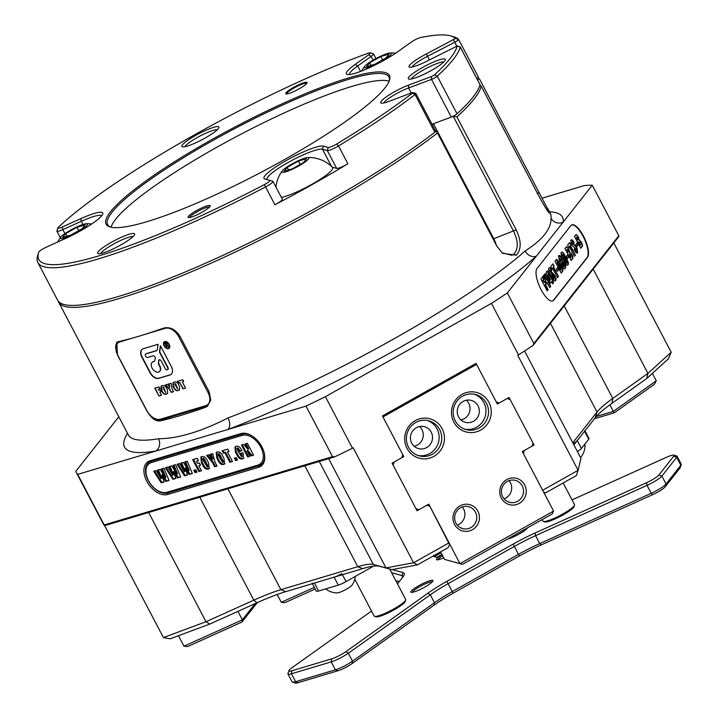 <?xml version="1.0" encoding="UTF-8"?>
<svg xmlns="http://www.w3.org/2000/svg" width="719" height="719" viewBox="0 0 719 719"><rect width="100%" height="100%" fill="white"/><g stroke="black" fill="none" stroke-linecap="round" stroke-linejoin="round"><path stroke-width="1.08" d="M583.433 236.066A18.155 6.156 65.7 0 0 571.74 224.876A18.155 6.156 65.7 0 0 570.877 225.568L537.039 268.493A18.155 6.156 65.7 0 0 540.427 288.319A18.155 6.156 65.7 0 0 552.83 300.901A18.155 6.156 65.7 0 0 553.693 300.209L587.531 257.285A18.155 6.156 65.7 0 0 583.433 236.066M501.925 252.818L511.892 255.272L513.878 254.122C518.462 248.846 518.372 241.233 513.636 231.275L453.267 116.307L456.889 116.864L516.206 229.846C521.446 240.883 521.482 249.331 516.341 255.209L502.482 253.313L496.766 245.979L437.449 132.997A238.277 38.916 152.3 0 1 418.835 146.802A238.277 38.916 152.3 0 1 196.691 269.526A238.277 38.916 152.3 0 1 58.661 302.178A238.277 38.916 152.3 0 1 58.23 301.135M435.561 130.984A236.003 38.547 -27.7 0 0 435.84 130.768L437.449 132.997M148.653 512.494L206.002 621.728L253.807 600.167A68.08 11.118 152.3 0 1 280.877 589.697L357.783 566.698A68.08 11.118 152.3 0 1 373.341 564.424L385.995 567.911L413.569 562.77L353.209 447.802L352.472 448.216L325.41 396.681A301.809 49.296 152.3 0 1 305.997 406.118L332.529 456.664L334.695 456.862L104.543 525.679L77.697 474.378L227.932 429.459A9.077 5.339 69.2 0 0 228.013 417.955A238.277 38.916 -27.7 0 0 488.561 279.61A238.277 38.916 -27.7 0 0 525.131 250.994C542.818 239.589 551.437 228.642 550.997 218.181A238.277 38.916 -27.7 0 0 550.323 213.462L550.799 214.082M209.139 391.819L210.775 400.177L207.225 406.379L205.275 407.394A238.277 38.916 152.3 0 1 159.807 420.983C155.196 421.235 150.801 417.748 146.622 410.513L117.476 355.015L116.811 342.298L118.177 341.696A238.277 38.916 -27.7 0 0 163.653 328.107C170.035 326.597 175.481 329.329 180.002 336.321L209.139 391.819M58.661 302.178L128.386 434.986A238.277 38.916 -27.7 0 0 158.486 438.743C177.764 438.662 200.943 431.733 228.013 417.955M543.69 492.245L545.64 492.83L576.341 475.574L578.121 470.307L542.638 490.25L523.387 453.572L524.295 450.498L534.046 445.016L509.061 397.445L499.319 402.928L496.326 402.038L476.032 363.383L382.454 415.968L402.748 454.624L401.831 457.706L392.089 463.18L417.065 510.751L426.807 505.277L429.8 506.158L449.582 544.669L448.153 547.608L417.451 564.864L391.819 569.637L379.326 566.204A72.619 11.864 -27.7 0 0 362.727 568.63L285.82 591.62A72.619 11.864 -27.7 0 0 256.944 602.792L209.759 624.074L170.169 638.805L163.429 637.573L206.002 621.728L209.759 624.074M453.617 115.993A236.003 38.547 -27.7 0 1 453.267 116.307L433.422 123.74L432.263 124.702M477.829 77.823A238.277 38.916 152.3 0 1 479.708 79.378L549.72 212.86C549.37 213.992 546.287 209.4 540.472 199.064L481.155 86.082A238.277 38.916 152.3 0 1 456.889 116.864M481.155 86.082L479.78 85.453M613.819 242.959L671.195 352.238L668.346 358.862L646.723 378.536L612.022 403.269A72.619 11.864 -27.7 0 0 595.224 417.757L573.87 444.845M545.64 492.83L543.717 492.299M549.001 212.671L549.613 213.184M104.543 525.679A301.809 49.296 152.3 0 1 103.356 523.989L76.295 472.446A301.809 49.296 152.3 0 1 75.81 471.313L118.824 416.75M77.697 474.378A301.809 49.296 152.3 0 1 76.295 472.446M533.067 345.399A301.809 49.296 152.3 0 1 518.498 354.925L491.445 303.382A301.809 49.296 152.3 0 0 507.326 292.984L592.267 185.232L618.807 235.778L618.7 236.767L533.067 345.399L533.866 343.529L507.326 292.984M104.659 525.643L163.429 637.573M352.472 448.216A301.809 49.296 152.3 0 1 334.695 456.862M328.646 458.677L385.995 567.911L391.819 569.637M518.498 354.925L517.761 355.339L578.121 470.307L580.961 458.354L524.591 350.98M325.41 396.681L491.445 303.382M417.451 564.864L413.569 562.77L449.051 542.836M542.135 198.183L584.313 185.574A301.809 49.296 152.3 0 1 592.267 185.232M572.791 442.787L597.031 412.041A68.08 11.118 152.3 0 1 612.786 398.452L647.936 373.404L671.195 352.238M593.184 269.131L647.936 373.404L646.723 378.536M240.964 433.584A19.287 12.205 54.5 0 1 251.479 435.597A19.287 12.205 54.5 0 1 264.376 453.698A19.287 12.205 54.5 0 1 258.651 467.287L167.707 494.474A19.287 12.205 54.5 0 1 146.784 481.245A19.287 12.205 54.5 0 1 150.019 460.78L240.964 433.584L242.195 434.069L151.251 461.265A18.155 11.486 -125.5 0 0 149.04 462.335A18.155 11.486 -125.5 0 0 149.157 482.179A18.155 11.486 -125.5 0 0 167.904 492.973L258.849 465.786A18.155 11.486 -125.5 0 0 261.06 464.708A18.155 11.486 -125.5 0 0 264.304 453.338M104.237 524.924L332.529 456.664M525.131 250.994A9.077 7.46 48.5 0 0 536.374 256.135A247.354 40.399 152.3 0 1 498.402 285.838A247.354 40.399 152.3 0 1 227.932 429.459L305.997 406.118M533.866 343.529L618.807 235.778M549.442 211.79A247.354 40.399 152.3 0 1 563.22 222.072A9.077 8.898 7.7 0 1 550.997 218.181M158.486 438.743A9.077 8.017 -99.5 0 1 155.762 451.038A247.354 40.399 152.3 0 1 127.515 433.314M476.886 78.713L479.708 79.378M251.794 435.786A18.155 11.486 -125.5 0 0 242.195 434.069M499.319 402.928L496.362 402.11M532.536 444.603L534.046 445.016M496.2 244.909A18.155 10.929 69.5 0 0 493.782 238.708L433.422 123.74M480.625 85.84L479.986 84.626M584.951 430.789L588.996 438.482A9.077 1.483 152.3 0 1 588.744 439.192L581.419 448.485A9.077 1.483 152.3 0 1 577.393 451.559M373.592 566.132L346.064 581.599A9.077 1.483 152.3 0 1 338.281 585.113L318.589 591A9.077 1.483 152.3 0 1 316.279 591.135L312.361 583.684M573.232 443.632A9.077 1.483 -27.7 0 0 577.249 440.558L581.419 448.485M588.744 439.192L584.574 431.265L577.249 440.558M584.574 431.265A9.077 1.483 -27.7 0 0 584.835 430.555M312.109 583.208A9.077 1.483 -27.7 0 0 314.428 583.064L318.589 591M338.281 585.113L334.119 577.177L314.428 583.064M334.119 577.177A9.077 1.483 -27.7 0 0 341.902 573.672M209.858 205.463A12.484 2.04 152.3 0 1 210.191 206.065A12.484 2.04 152.3 0 1 200.116 213.282A12.484 2.04 152.3 0 1 188.414 217.515A12.484 2.04 152.3 0 1 188.396 217.515A12.484 2.04 152.3 0 1 196.341 210.694A12.484 2.04 152.3 0 1 209.858 205.463M209.508 207.045A11.342 1.851 -27.7 0 0 209.409 207.009A11.342 1.851 -27.7 0 0 198.57 210.964A11.342 1.851 -27.7 0 0 189.582 217.506M58.041 228.247A6.804 1.114 -27.7 0 0 62.301 226.97L80.564 218.738A34.036 5.563 152.3 0 1 101.882 212.366A34.036 5.563 152.3 0 1 102.781 214.001A34.036 5.563 152.3 0 1 64.701 238.852L46.447 247.093A6.804 1.114 -27.7 0 0 38.826 252.054A236.003 38.547 -27.7 0 0 38.736 252.333A236.003 38.547 -27.7 0 0 45.009 263.729A236.003 38.547 -27.7 0 0 264.358 184.621A6.804 1.114 -27.7 0 0 269.742 180.334A6.804 1.114 -27.7 0 0 269.733 180.325L264.898 178.995A34.036 5.563 152.3 0 1 264.844 178.977A34.036 5.563 152.3 0 1 286.504 160.382A34.036 5.563 152.3 0 1 323.388 146.128L328.215 147.458A6.804 1.114 -27.7 0 0 336.627 144.007A236.003 38.547 -27.7 0 0 412.427 93.128L412.796 92.58L411.933 92.769L389.006 101.361A20.42 3.334 152.3 0 1 381.232 103.078A20.42 3.334 152.3 0 1 388.17 95.582A20.42 3.334 152.3 0 1 408.608 85.094L431.544 76.511L434.429 74.884A236.003 38.547 -27.7 0 0 457.158 46.052L427.832 60.711A20.42 3.334 152.3 0 1 409.524 67.182A20.42 3.334 152.3 0 1 426.376 53.952L455.522 38.466A236.003 38.547 -27.7 0 0 450.885 35.95A236.003 38.547 -27.7 0 0 420.543 37.559A6.804 1.114 -27.7 0 0 411.295 42.07L397.868 51.642A34.036 5.563 152.3 0 1 368.532 68.116A34.036 5.563 152.3 0 1 347.259 74.434A34.036 5.563 152.3 0 1 355.24 64.386L368.667 54.815A6.804 1.114 -27.7 0 0 370.258 52.811A6.804 1.114 -27.7 0 0 367.867 53.314A236.003 38.547 -27.7 0 0 58.428 227.195A6.804 1.114 -27.7 0 0 57.862 227.914A6.804 1.114 -27.7 0 0 58.041 228.247M101.667 215.817A31.771 5.186 -27.7 0 0 100.966 215.439A31.771 5.186 -27.7 0 0 81.076 221.389L62.814 229.622A9.077 1.483 152.3 0 1 57.134 231.32A9.077 1.483 152.3 0 1 56.891 231.159A9.077 1.483 152.3 0 1 56.891 230.889L57.862 227.914M272.717 181.215L269.751 180.334L272.735 181.215A9.077 1.483 152.3 0 1 272.735 181.215A9.077 1.483 152.3 0 1 272.959 181.377A9.077 1.483 152.3 0 1 265.554 186.931A238.277 38.916 152.3 0 1 44.102 266.803A238.277 38.916 152.3 0 1 37.855 262.534A238.277 38.916 152.3 0 1 37.765 255.299L38.736 252.333M385.222 72.556A159.986 26.127 152.3 0 1 389.482 80.276A159.986 26.127 152.3 0 1 260.377 172.686A159.986 26.127 152.3 0 1 110.322 227.024A159.986 26.127 152.3 0 1 110.097 226.961A159.986 26.127 152.3 0 1 211.898 139.54A159.986 26.127 152.3 0 1 385.222 72.556M389.204 81.04A158.845 25.947 -27.7 0 0 388.943 76.942A158.845 25.947 -27.7 0 0 384.773 74.093A158.845 25.947 -27.7 0 0 224.148 134.264A158.845 25.947 -27.7 0 0 107.652 224.625A158.845 25.947 -27.7 0 0 110.87 227.168M134.076 233.531A20.878 3.406 152.3 0 1 134.624 234.538A20.878 3.406 152.3 0 1 117.781 246.59A20.878 3.406 152.3 0 1 98.197 253.681A20.878 3.406 152.3 0 1 98.17 253.672A20.878 3.406 152.3 0 1 111.454 242.267A20.878 3.406 152.3 0 1 134.076 233.531M444.746 58.949A20.878 3.406 152.3 0 1 445.304 59.956A20.878 3.406 152.3 0 1 428.452 72.017A20.878 3.406 152.3 0 1 408.877 79.108A20.878 3.406 152.3 0 1 408.841 79.099A20.878 3.406 152.3 0 1 422.125 67.694A20.878 3.406 152.3 0 1 444.746 58.949M306.743 82.281A12.025 1.968 152.3 0 1 307.067 82.865A12.025 1.968 152.3 0 1 297.36 89.812A12.025 1.968 152.3 0 1 286.081 93.892A12.025 1.968 152.3 0 1 286.063 93.892A12.025 1.968 152.3 0 1 293.72 87.314A12.025 1.968 152.3 0 1 306.743 82.281M306.761 83.395A11.342 1.851 -27.7 0 0 306.474 83.206A11.342 1.851 -27.7 0 0 295.051 87.475A11.342 1.851 -27.7 0 0 286.674 93.937M218.315 126.652A20.878 3.406 152.3 0 1 218.873 127.667A20.878 3.406 152.3 0 1 202.03 139.72A20.878 3.406 152.3 0 1 182.446 146.811A20.878 3.406 152.3 0 1 182.41 146.802A20.878 3.406 152.3 0 1 195.703 135.397A20.878 3.406 152.3 0 1 218.315 126.652M389.123 81.247A158.845 25.947 -27.7 0 0 388.413 81.031A158.845 25.947 -27.7 0 0 238.447 135.505A158.845 25.947 -27.7 0 0 111.094 227.213M37.855 262.534L57.628 300.191A238.277 38.916 -27.7 0 0 63.874 304.47A238.277 38.916 -27.7 0 0 225.523 254.158A238.277 38.916 -27.7 0 0 434.824 132.233L415.052 94.566A238.277 38.916 152.3 0 1 338.523 145.93A9.077 1.483 152.3 0 1 327.307 150.541L322.472 149.21A31.771 5.186 -27.7 0 0 290.35 161.245A31.771 5.186 -27.7 0 0 267.055 179.31A31.771 5.186 -27.7 0 0 267.423 179.696M272.959 181.377L282.324 199.217A9.077 1.483 152.3 0 1 274.928 204.771A238.277 38.916 -27.7 0 0 347.888 163.77A9.077 1.483 152.3 0 1 336.672 168.381L327.307 150.541L328.215 147.458M457.095 45.953L460.088 46.843A4.539 0.737 152.3 0 1 460.205 46.924A4.539 0.737 152.3 0 1 460.214 47.032A238.277 38.916 152.3 0 1 437.26 76.142A4.539 0.737 152.3 0 1 431.499 79.396L408.563 87.979A18.155 2.966 -27.7 0 0 383.829 102.943M434.429 74.884L437.26 76.142L457.032 113.809A238.277 38.916 -27.7 0 0 479.986 84.698L460.214 47.032L457.158 46.052M450.885 35.95L453.878 36.84A238.277 38.916 152.3 0 1 458.56 39.374A4.539 0.737 152.3 0 1 458.587 39.41A4.539 0.737 152.3 0 1 454.723 42.268L427.499 56.307A18.155 2.966 -27.7 0 0 412.122 67.047M457.032 113.809A4.539 0.737 152.3 0 1 451.271 117.053L432.029 124.261M412.796 92.58L415.789 93.47A4.539 0.737 152.3 0 1 415.906 93.551L435.678 131.209A4.539 0.737 152.3 0 1 434.824 132.233M458.596 39.446L478.333 77.041A4.539 0.737 152.3 0 1 478.36 77.068A4.539 0.737 152.3 0 1 476.823 78.578M332.286 167.168L336.672 168.381M370.258 52.811L373.251 53.7A9.077 1.483 152.3 0 1 373.476 53.853A9.077 1.483 152.3 0 1 371.13 56.379L357.703 65.941A31.771 5.186 -27.7 0 0 349.389 74.542M217.318 129.708A18.604 3.038 -27.7 0 0 200.008 136.026A18.604 3.038 -27.7 0 0 184.981 146.685M443.749 62.005A18.604 3.038 -27.7 0 0 426.439 68.323A18.604 3.038 -27.7 0 0 411.412 78.982M133.069 236.578A18.604 3.038 -27.7 0 0 115.759 242.896A18.604 3.038 -27.7 0 0 100.741 253.555M415.906 93.551A4.539 0.737 152.3 0 1 415.052 94.566L412.427 93.128M257.249 602.657L241.979 622.034L187.488 646.606L183.974 646.174L178.483 635.713M315.165 589.014L284.796 602.72L281.273 602.288L314.302 587.387M183.974 646.174L242.357 619.841L255.155 603.601M237.917 611.375L242.357 619.841L241.979 622.034M277.183 594.496L281.273 602.288M371.516 611.06L291.878 667.807A11.342 1.851 -27.7 0 0 288.939 670.611A11.342 1.851 -27.7 0 0 291.833 670.782L331.621 658.883A11.342 1.851 -27.7 0 0 345.875 651.666L427.841 593.247A47.652 7.783 152.3 0 1 446.858 581.347L513.132 544.112A47.652 7.783 152.3 0 1 535.053 533.004L646.525 482.719A11.342 1.851 -27.7 0 0 656.267 477.245A11.342 1.851 -27.7 0 0 658.901 474.98L673.703 456.197A11.342 1.851 -27.7 0 0 673.73 455.118A11.342 1.851 -27.7 0 0 666.612 457.239L572.045 499.894M673.73 455.118L676.732 456.008A13.616 2.22 152.3 0 1 677.064 456.241A13.616 2.22 152.3 0 1 676.687 457.302L661.884 476.086A13.616 2.22 152.3 0 1 658.73 478.8A13.616 2.22 152.3 0 1 647.037 485.37L535.565 535.655A45.387 7.415 -27.7 0 0 514.687 546.233L448.413 583.469A45.387 7.415 -27.7 0 0 430.304 594.811L348.338 653.22A13.616 2.22 152.3 0 1 331.225 661.884L291.438 673.784A13.616 2.22 152.3 0 1 287.968 673.991A13.616 2.22 152.3 0 1 287.968 673.577L288.939 670.611M443.731 557.872A12.484 2.04 152.3 0 1 436.801 559.804A12.484 2.04 152.3 0 1 439.722 556.129A12.484 2.04 152.3 0 1 442.014 554.601M442.634 555.778A11.342 1.851 -27.7 0 0 440.954 556.901A11.342 1.851 -27.7 0 0 437.988 559.795M527.467 527.854A12.484 2.04 152.3 0 1 524.268 530.847A12.484 2.04 152.3 0 1 507.506 539.079M526.829 528.735A11.342 1.851 -27.7 0 0 526.038 528.663M414.081 588.654A12.484 2.04 152.3 0 1 426.574 581.86A12.484 2.04 152.3 0 1 432.955 580.889A12.484 2.04 152.3 0 1 429.719 583.981A12.484 2.04 152.3 0 1 418.961 590.02A12.484 2.04 152.3 0 1 411.16 592.33A12.484 2.04 152.3 0 1 414.081 588.654M432.272 581.869A11.342 1.851 -27.7 0 0 425.28 583.855A11.342 1.851 -27.7 0 0 415.312 589.427A11.342 1.851 -27.7 0 0 412.347 592.33M681.235 464.582L680.264 467.557A11.342 1.851 152.3 0 1 679.94 468.096L665.138 486.871A11.342 1.851 152.3 0 1 652.771 494.618L541.29 544.894A47.652 7.783 -27.7 0 0 519.37 556.003L453.105 593.238A47.652 7.783 -27.7 0 0 434.087 605.146L352.121 663.556A11.342 1.851 152.3 0 1 337.858 670.782L298.07 682.673A11.342 1.851 152.3 0 1 295.464 683.05L292.471 682.16A13.616 2.22 -27.7 0 0 295.599 681.711L335.387 669.82A13.616 2.22 -27.7 0 0 352.499 661.147L434.465 602.738A45.387 7.415 152.3 0 1 452.584 591.404L518.848 554.16A45.387 7.415 152.3 0 1 539.726 543.591L651.198 493.306A13.616 2.22 -27.7 0 0 666.046 484.013L680.848 465.229A13.616 2.22 -27.7 0 0 681.235 464.582A13.616 2.22 -27.7 0 0 681.226 464.168L677.064 456.241M399.225 581.671L395.836 580.736M287.968 673.991L292.13 681.927A13.616 2.22 -27.7 0 0 292.471 682.16M395.801 580.664L399.27 581.617M403.251 576.53A45.387 7.415 -27.7 0 0 403.197 576.404A45.387 7.415 -27.7 0 0 402.002 575.595L391.63 572.737M392.214 569.565L402.919 572.513A47.652 7.783 152.3 0 1 404.186 574.814A47.652 7.783 152.3 0 1 402.838 577.087L397.481 583.882M405.678 600.014L405.192 601.497A16.681 2.723 152.3 0 1 391.684 611.159A16.681 2.723 152.3 0 1 376.064 616.794L374.572 616.354A17.813 2.912 -27.7 0 0 391.253 610.332A17.813 2.912 -27.7 0 0 405.678 600.014A17.813 2.912 -27.7 0 0 405.732 599.709A17.813 2.912 -27.7 0 0 405.678 599.475L389.707 569.062M354.8 579.217L374.132 616.039A17.813 2.912 -27.7 0 0 374.572 616.354M574.526 505.142L574.041 506.625A16.681 2.723 152.3 0 1 566.743 512.719A16.681 2.723 152.3 0 1 544.912 521.913L543.411 521.473A17.813 2.912 -27.7 0 0 566.734 511.649A17.813 2.912 -27.7 0 0 574.526 505.142A17.813 2.912 -27.7 0 0 574.517 504.594L563.166 482.979M542.162 519.603L542.971 521.158A17.813 2.912 -27.7 0 0 543.411 521.473M609.883 404.815L613.334 411.385L656.258 380.791L654.443 384.216L614.377 412.769L594.46 418.728M652.376 373.395L656.258 380.791M596.303 416.472L613.334 411.385L614.377 412.769M501.296 498.069A13.616 13.23 -74.6 0 1 506.751 479.609A13.616 13.23 -74.6 0 1 524.699 484.93A13.616 13.23 -74.6 0 1 519.244 503.39A13.616 13.23 -74.6 0 1 501.296 498.069M522.228 485.882A11.342 11.028 105.4 0 0 503.875 484.381A11.342 11.028 105.4 0 0 509.465 502.293A11.342 11.028 105.4 0 0 522.228 485.882M454.507 524.367A13.616 13.23 -74.6 0 1 459.962 505.897A13.616 13.23 -74.6 0 1 477.901 511.218A13.616 13.23 -74.6 0 1 472.446 529.687A13.616 13.23 -74.6 0 1 454.507 524.367M475.439 512.171A11.342 11.028 105.4 0 0 457.086 510.679A11.342 11.028 105.4 0 0 462.676 528.591A11.342 11.028 105.4 0 0 475.439 512.171M453.824 422.071A20.42 19.853 -74.6 0 1 462.002 394.372A20.42 19.853 -74.6 0 1 488.92 402.352A20.42 19.853 -74.6 0 1 480.732 430.052A20.42 19.853 -74.6 0 1 453.824 422.071M486.448 403.305A18.155 17.642 105.4 0 0 475.672 394.569A18.155 17.642 105.4 0 0 457.086 400.905A18.155 17.642 105.4 0 0 455.262 420.831A18.155 17.642 105.4 0 0 466.038 429.576A18.155 17.642 105.4 0 0 484.624 423.23A18.155 17.642 105.4 0 0 486.448 403.305M407.035 448.368A20.42 19.853 -74.6 0 1 415.214 420.669A20.42 19.853 -74.6 0 1 442.122 428.641A20.42 19.853 -74.6 0 1 433.943 456.34A20.42 19.853 -74.6 0 1 407.035 448.368M439.66 429.603A18.155 17.642 105.4 0 0 428.884 420.858A18.155 17.642 105.4 0 0 410.297 427.203A18.155 17.642 105.4 0 0 408.464 447.128A18.155 17.642 105.4 0 0 419.24 455.864A18.155 17.642 105.4 0 0 437.826 449.528A18.155 17.642 105.4 0 0 439.66 429.603M411.735 443.129A11.342 11.028 -74.6 0 1 424.498 426.718A11.342 11.028 -74.6 0 1 430.088 444.63A11.342 11.028 -74.6 0 1 411.735 443.129M414.135 446.22A11.342 11.028 105.4 0 0 419.563 426.529M417.964 455.46A18.155 17.642 105.4 0 0 435.66 448.27A18.155 17.642 105.4 0 0 437.08 428.892A18.155 17.642 105.4 0 0 427.58 420.552M458.533 416.84A11.342 11.028 -74.6 0 1 471.296 400.42A11.342 11.028 -74.6 0 1 476.886 418.332A11.342 11.028 -74.6 0 1 458.533 416.84M460.933 419.923A11.342 11.028 105.4 0 0 466.352 400.24M464.762 429.171A18.155 17.642 105.4 0 0 482.458 421.972A18.155 17.642 105.4 0 0 483.878 402.595A18.155 17.642 105.4 0 0 474.378 394.264M504.055 498.806A11.342 11.028 105.4 0 0 509.061 480.643M457.266 525.104A11.342 11.028 105.4 0 0 462.272 506.94M553.567 511.056L552.138 513.995L462.461 564.388L444.531 559.391L459.98 563.642L553.567 511.056L522.345 451.595L532.096 446.113L533.004 443.039L510.104 399.431L507.12 398.542L497.368 404.024L476.553 364.38L475.025 363.958M476.553 364.38L382.966 416.966L403.781 456.61L402.281 456.197M440.576 551.868L444.531 559.391M403.781 456.61L394.039 462.083L393.131 465.166L416.022 508.773L419.015 509.654L428.758 504.181L459.98 563.642L462.461 564.388M432.892 556.182L434.222 556.551L441.026 552.731M433.773 555.688L434.222 556.551L436.703 557.297L432.82 556.227M441.897 554.376L436.703 557.297M419.015 509.654L416.058 508.845M168.767 344.446A3.406 2.157 -125.5 0 0 164.66 342.316A3.406 2.157 -125.5 0 0 164.507 345.722A3.406 2.157 -125.5 0 0 168.614 347.861A3.406 2.157 -125.5 0 0 168.767 344.455A3.406 2.157 -125.5 0 0 164.66 342.316A3.406 2.157 -125.5 0 0 164.507 345.722A3.406 2.157 -125.5 0 0 168.614 347.861A3.406 2.157 -125.5 0 0 168.767 344.446M164.265 341.759A4.08 2.588 -125.5 0 0 164.076 345.848A4.08 2.588 -125.5 0 0 169.001 348.418A4.08 2.588 -125.5 0 0 169.19 344.32A4.08 2.588 -125.5 0 0 164.265 341.759A4.08 2.588 -125.5 0 0 164.076 345.857A4.08 2.588 -125.5 0 0 169.01 348.409M155.016 357.019A1.726 1.087 -125.5 0 0 153.147 355.833L147.755 357.451A2.031 1.285 54.5 0 1 145.651 356.238A2.031 1.285 54.5 0 1 145.642 354.018A2.031 1.285 54.5 0 1 145.885 353.901L156.526 350.719A2.265 1.438 -125.5 0 0 156.805 350.584A2.265 1.438 -125.5 0 0 157.227 349.829L158.108 344.284L143.18 348.742A7.945 5.024 -125.5 0 0 142.209 349.209A7.945 5.024 -125.5 0 0 141.85 357.172L150.109 372.9A7.945 5.024 -125.5 0 0 158.728 378.356L170.008 374.985A7.945 5.024 -125.5 0 0 170.969 374.509A7.945 5.024 -125.5 0 0 171.338 366.555L160.409 345.731L159.528 351.285A2.265 1.438 -125.5 0 0 159.843 352.813L167.644 367.661A2.04 1.294 54.5 0 1 167.545 369.71A2.04 1.294 54.5 0 1 165.082 368.425L161.137 360.911A1.726 1.087 -125.5 0 0 159.061 359.833A1.726 1.087 -125.5 0 0 158.737 360.399L158.423 362.421A3.541 2.238 -125.5 0 0 158.917 364.803L159.483 365.872A5.896 3.73 54.5 0 1 159.214 371.777A5.896 3.73 54.5 0 1 152.743 369.144A5.896 3.73 54.5 0 1 152.365 362.169A5.896 3.73 54.5 0 1 153.084 361.819L153.848 361.594A3.541 2.238 -125.5 0 0 154.279 361.378A3.541 2.238 -125.5 0 0 154.936 360.219L155.259 358.179A1.726 1.087 -125.5 0 0 155.016 357.019M167.159 345.084L168.731 346.684L166.404 345.39L166.916 347.223L164.84 343.26L165.667 343.008L167.159 343.88L167.159 345.084M134.094 337.624L119.812 341.902A12.484 7.9 -125.5 0 0 116.101 350.692A12.484 7.9 -125.5 0 0 117.718 355.141L146.856 410.639A12.484 7.9 -125.5 0 0 153.587 417.91A12.484 7.9 -125.5 0 0 160.391 419.204L205.868 405.615A12.484 7.9 -125.5 0 0 207.953 392.376L178.815 336.869A12.484 7.9 -125.5 0 0 165.28 328.304L144.402 334.551M178.707 384.791L179.408 386.13L179.507 389.941L178.393 390.462C176.595 391.181 175.059 390.3 173.791 387.802L173.09 386.471L172.964 382.661L174.043 382.157C175.858 381.421 177.422 382.301 178.707 384.791M166.745 388.368L167.446 389.707L167.545 393.518L166.431 394.039C164.633 394.758 163.096 393.877 161.829 391.379L161.128 390.049L161.002 386.238L162.081 385.735C163.896 384.998 165.46 385.878 166.745 388.368M158.935 396.061L154.774 388.134L158.935 386.894L159.861 388.646L158.27 389.114L158.944 390.408L160.337 389.995L161.209 391.648L159.816 392.071L161.514 395.297L158.935 396.061L155.115 388.035M168.749 383.955L171.095 383.254L172.021 388.799L173.54 391.693L171.167 392.412L169.657 389.536L165.352 384.971L167.626 384.297L169.837 387.262L168.749 383.955M177.44 381.358L182.797 379.758L183.713 381.51L182.329 381.924L185.574 388.098L182.994 388.871L179.75 382.697L178.366 383.11L177.44 381.358M208.025 405.732A13.616 8.619 54.5 0 1 207.099 406.091L161.631 419.689A13.616 8.619 54.5 0 1 154.208 418.269L153.587 417.91M116.101 350.692L115.957 349.991A13.616 8.619 54.5 0 1 117.557 341.893M160.598 346.109L159.816 351.088A2.265 1.438 -125.5 0 0 160.13 352.607L167.931 367.454A2.04 1.294 54.5 0 1 167.833 369.503A2.04 1.294 54.5 0 1 167.68 369.593M142.362 349.119A7.945 5.024 -125.5 0 0 142.137 356.966L150.397 372.703A7.945 5.024 -125.5 0 0 159.016 378.149L170.295 374.779A7.945 5.024 -125.5 0 0 171.113 374.41M145.795 353.928A2.031 1.285 54.5 0 1 145.921 353.811A2.031 1.285 54.5 0 1 146.173 353.694L156.814 350.513A2.265 1.438 -125.5 0 0 156.94 350.468M152.509 362.07A5.896 3.73 54.5 0 1 152.644 361.963A5.896 3.73 54.5 0 1 153.363 361.612L154.136 361.387A3.541 2.238 -125.5 0 0 154.414 361.271M159.214 359.752A1.726 1.087 -125.5 0 0 159.025 360.201L158.71 362.214A3.541 2.238 -125.5 0 0 159.205 364.596L159.762 365.665A5.896 3.73 54.5 0 1 159.492 371.57A5.896 3.73 54.5 0 1 159.348 371.669M159.807 388.539L158.27 389.114M161.155 391.549L159.816 392.071M161.46 395.189L159.223 395.863M167.68 393.41L166.431 394.039M166.718 393.832C164.921 394.56 163.384 393.67 162.117 391.181L161.146 386.139M163.051 388.035L163.15 387.002L163.806 387.694L165.738 392.529L163.519 387.901L162.862 387.208L163.051 388.035L165.658 392.565M173.486 391.594L171.167 392.412M171.446 392.206L169.657 389.536M169.936 389.33L165.721 384.863M169.037 383.748L169.837 387.262M179.642 389.833L178.393 390.462M178.68 390.255C176.883 390.983 175.346 390.093 174.079 387.604L173.108 382.562M175.014 384.458L175.112 383.425L175.769 384.117L177.701 388.952L175.481 384.323L174.825 383.631L175.014 384.458L177.62 388.988M183.66 381.403L182.329 381.924M185.52 387.999L182.994 388.871M183.282 388.664L179.75 382.697M180.038 382.49L178.366 383.11M178.645 382.903L177.782 381.259M168.731 346.684L166.404 345.39L166.916 347.223M166.925 347.223L164.84 343.26M166.637 344.814L166.781 343.988L165.819 343.475L166.17 344.949L166.781 343.988L165.451 343.583L166.17 344.949M64.27 238.025A15.252 2.49 -27.7 0 0 81.49 229.631A15.252 2.49 -27.7 0 0 86.307 223.753A15.252 2.49 -27.7 0 0 83.494 224.319A15.252 2.49 -27.7 0 0 70.255 230.314A15.252 2.49 -27.7 0 0 60.72 237.189A15.252 2.49 -27.7 0 0 64.27 238.025M85.139 224.849L82.083 228.723L70.83 235.05L62.625 237.495L65.681 233.63L76.933 227.303L85.139 224.849M67.02 236.183L65.681 233.63M78.686 230.628L76.933 227.303M368.191 67.244A15.252 2.49 -27.7 0 0 385.411 58.85A15.252 2.49 -27.7 0 0 390.228 52.972A15.252 2.49 -27.7 0 0 387.415 53.539A15.252 2.49 -27.7 0 0 374.177 59.533A15.252 2.49 -27.7 0 0 364.641 66.409A15.252 2.49 -27.7 0 0 368.191 67.244M389.06 54.069L386.004 57.942L374.752 64.261L366.546 66.714L369.602 62.85L380.854 56.522L389.06 54.069M370.941 65.402L369.602 62.85M382.607 59.848L380.854 56.522M281.408 197.464A31.771 5.186 -27.7 0 0 284.517 196.664A31.771 5.186 -27.7 0 0 317.043 181.287A31.771 5.186 -27.7 0 0 332.52 167.41A33.146 33.146 0 0 0 307.813 157.515A15.252 2.49 -27.7 0 0 305 158.09A15.252 2.49 -27.7 0 0 291.761 164.085A15.252 2.49 -27.7 0 0 282.225 170.951A15.252 2.49 -27.7 0 0 285.776 171.796A15.252 2.49 -27.7 0 0 302.996 163.402A15.252 2.49 -27.7 0 0 307.813 157.515M306.645 158.611L303.589 162.485L292.336 168.812L284.131 171.266L287.187 167.392L298.439 161.065L306.645 158.611M288.526 169.954L287.187 167.392M300.191 164.399L298.439 161.065M552.632 300.982A18.155 6.156 65.7 0 0 553.306 300.389L587.135 257.465A18.155 6.156 65.7 0 0 583.891 237.926A18.155 6.156 65.7 0 0 571.551 224.975M576.962 246.545L575.865 244.451L577.096 242.887L578.193 244.99L576.962 246.545M571.039 240.308C571.659 239.229 572.63 239.912 573.942 242.348L573.304 243.966L572.099 242.222L572.387 243.417L575.488 245.601L577.006 247.947L577.672 252.648C576.98 253.654 575.937 252.854 574.544 250.248L574.13 249.448L575.02 248.307L576.611 250.724L576.314 249.466L571.749 245.035L571.039 240.308L571.479 239.939M571.83 242.348L572.387 243.417M572 243.588L575.101 245.772L576.62 248.118L577.276 252.971M574.733 248.675L576.153 250.958L576.611 250.724M568.864 247.498L567.615 245.116L569.745 242.42L570.994 244.793L570.401 245.556L575.389 255.065L574.427 256.297L569.43 246.788L568.864 247.498M572.306 258.984L571.174 260.422L564.927 248.531L566.581 246.68L568.882 249.071L569.457 251.758L571.965 254.706C573.142 257.15 573.259 258.57 572.306 258.984L571.075 260.233M558.699 255.964C559.256 254.957 560.182 255.578 561.467 257.842L562.276 260.629L564.424 263.361C565.772 265.958 566.042 267.639 565.242 268.412C564.568 269.445 563.543 268.645 562.15 266.003L560.892 262.399L559.301 260.467L558.699 255.964L559.157 255.578M558.304 256.144C558.87 255.128 559.795 255.757 561.081 258.013L561.89 260.808L564.038 263.531C565.377 266.129 565.655 267.819 564.855 268.582L564.792 268.789M557.414 271.342L556.317 269.248L557.549 267.684L558.645 269.787L557.414 271.342M552.012 268.879L550.763 266.497L552.893 263.801L554.142 266.183L553.54 266.938L558.537 276.456L557.567 277.687L552.569 268.169L552.012 268.879M549.055 268.205C549.649 267.198 550.61 267.845 551.922 270.155L550.997 271.333L549.99 270.047L551.572 273.624L551.617 271.944L554.547 275.134C556.03 277.858 556.389 279.682 555.625 280.617C554.682 281.668 553.369 280.401 551.689 276.806L550.817 275.152C548.858 271.854 548.264 269.544 549.055 268.205L549.496 267.836M549.729 270.164L551.572 273.624M551.221 272.124L554.151 275.314C555.643 278.028 556.003 279.853 555.23 280.787L555.167 281.003M546.521 279.907L544.265 274.739L545.155 273.615L550.691 286.405L549.792 287.546L542.872 276.5L543.762 275.377L546.521 279.907L543.375 275.557M548.148 289.631L547.177 290.862L540.931 278.972L542.611 276.842L543.861 279.215L543.151 280.113L544.328 282.36L544.957 281.551L546.134 283.789L545.505 284.598L548.148 289.631L547.078 290.674M549.424 281.021L546.17 272.33L547.393 270.766L553.639 282.666L552.704 283.843L551.608 281.749L550.52 283.124L549.424 281.021M562.411 271.53L561.197 273.085L554.951 261.186L556.659 259.298L559.391 262.543L561.575 266.704C563.004 269.283 563.283 270.892 562.411 271.53L561.09 272.887M561.458 252.468C562.24 251.515 563.363 252.477 564.828 255.344L566.923 259.343C568.378 262.022 568.756 263.855 568.064 264.835C567.363 265.904 566.284 265.068 564.819 262.318L562.626 258.13C561.108 255.353 560.721 253.465 561.458 252.468L561.8 252.18M561.063 252.648C561.845 251.695 562.968 252.648 564.433 255.515L566.536 259.514C567.992 262.201 568.37 264.026 567.668 265.014L567.597 265.23M567.399 258.687L566.293 256.584L567.525 255.029L568.63 257.123L567.399 258.687M581.869 246.851L580.745 248.28L574.499 236.389L576.153 234.538L578.453 236.928L579.02 239.625L581.536 242.564C582.714 245.008 582.821 246.437 581.869 246.851L580.637 248.091M542.324 277.201L543.861 279.215M543.474 279.394L543.151 280.113M542.764 280.293L544.328 282.36M544.669 281.92L546.134 283.789M545.748 283.969L545.505 284.598M545.11 284.769L547.761 289.811M544.849 274.002L548.426 282.1M548.04 282.279L550.691 286.405M550.296 286.584L549.693 287.357M547.105 271.135L551.437 278.469M551.401 278.487L552.803 280.23M552.147 280.743L553.639 282.666M553.253 282.837L552.605 283.654M550.421 282.927L551.608 281.749M547.833 274.568L549.693 280.356L550.502 279.646L547.833 274.568L550.08 280.185M548.66 268.376C549.262 267.369 550.215 268.025 551.536 270.326L551.922 270.155M551.536 270.326L550.889 271.144M551.922 274.352L553.369 277.965L554.52 278.9M552.219 275.763L554.232 279.026M554.628 278.846L552.983 275.116L552.201 274.227L552.605 275.593M552.596 264.17L554.142 266.183M553.747 266.354L553.54 266.938M553.154 267.108L558.537 276.456M558.151 276.626L557.468 277.489M551.913 268.69L552.569 268.169M557.261 268.052L558.645 269.787M558.259 269.958L557.315 271.153M556.461 259.424L561.188 266.884C562.618 269.463 562.896 271.072 562.024 271.71M556.865 261.95L560.748 270.065L560.505 267.756L558.034 263.037L556.946 261.914L561.135 269.895M561.934 262.812L563.094 265.76L564.19 266.623M562.276 264.206L563.912 266.758M559.346 257.914L560.173 260.071L561.135 260.745M559.679 259.146L560.82 260.889M561.206 260.709L560.065 258.966M564.298 266.578L562.995 263.603L562.231 262.678L562.662 264.026M562.15 254.391L565.718 261.986L566.932 263.136M562.042 254.436L566.662 263.262M567.057 263.082L563.354 255.497L562.096 254.391M567.237 255.389L568.63 257.123M568.235 257.303L567.291 258.498M566.383 246.797L568.882 249.071M568.495 249.241L569.457 251.758M569.062 251.938L571.38 253.591M570.985 253.762L571.578 254.877C572.755 257.321 572.863 258.75 571.911 259.164M569.268 253.744L570.724 257.411L570.841 255.64L569.277 253.735L571.111 257.231M566.896 249.268L567.929 252.09L568.423 251.776L567.857 249.969L566.923 249.259L568.325 251.92M569.457 242.779L570.994 244.793M570.607 244.972L570.401 245.556M570.005 245.727L575.389 255.065M575.002 255.245L574.319 256.108M568.765 247.3L569.43 246.788M570.652 240.479C571.272 239.409 572.234 240.092 573.555 242.528L574.193 242.833M573.807 243.004L573.205 243.777M576.809 243.256L578.193 244.99M577.806 245.161L576.863 246.356M575.955 234.664L578.453 236.928M578.058 237.108L579.02 239.625M578.633 239.795L580.943 241.449M580.557 241.629L581.141 242.743C582.318 245.188 582.435 246.608 581.482 247.021M578.453 241.773L580.296 245.269L579.793 242.339L578.453 241.773L580.682 245.098M576.467 237.135L577.501 239.948L577.986 239.643L577.429 237.827L576.494 237.117L577.887 239.778M148.491 480.616A17.022 10.767 -125.5 0 0 157.677 490.52A17.022 10.767 -125.5 0 0 166.952 492.29L257.896 465.103A17.022 10.767 -125.5 0 0 260.745 447.047A17.022 10.767 -125.5 0 0 242.285 435.363L151.341 462.56A17.022 10.767 -125.5 0 0 146.29 474.549A17.022 10.767 -125.5 0 0 148.491 480.616M261.195 464.609A18.155 11.486 54.5 0 1 259.137 465.579L168.192 492.776A18.155 11.486 54.5 0 1 158.288 490.879L157.677 490.52M212.15 459.387L210.361 454.345L212.743 453.635L214.828 461.796L217.084 466.101L214.675 466.82L212.42 462.515L206.623 455.469L209.013 454.75L212.15 459.387L212.869 458.875L211.08 453.842M201.742 456.601C204.142 456.098 206.056 457.527 207.485 460.906L208.564 462.955L209.202 468.626L208.285 469.058C205.886 469.561 203.98 468.132 202.542 464.753L201.473 462.703L200.799 457.05L201.742 456.601M165.226 477.776L161.469 468.968L163.977 468.222L169.037 480.463L165.882 481.406L161.712 475.286L164.318 481.874L161.182 482.817L153.749 471.278L156.257 470.532L161.065 478.692L157.551 470.136L160.13 469.372L165.226 477.776L165.936 477.263L162.188 468.455M176.874 474.288L173.126 465.481L175.634 464.735L180.694 476.976L177.539 477.919L173.369 471.799L175.975 478.396L172.839 479.33L165.406 467.79L167.913 467.044L172.722 475.205L169.208 466.658L171.787 465.885L176.874 474.288L177.593 473.776L173.845 464.977M188.531 470.801L184.783 462.002L187.291 461.247L192.35 473.497L189.196 474.441L185.026 468.321L187.632 474.908L184.486 475.843L177.054 464.303L179.561 463.557L184.379 471.727L180.864 463.171L183.444 462.398L188.531 470.801L189.25 470.298L185.493 461.49M195.056 472.689L193.806 470.307L195.712 469.741L196.961 472.113L195.056 472.689L195.775 472.176L194.66 470.055M201.5 470.756L198.884 471.538L192.647 459.648L197.159 458.3L198.408 460.672L196.503 461.247L197.68 463.485L199.379 462.973L200.556 465.211L198.848 465.723L201.5 470.756M217.129 451.999C219.529 451.496 221.443 452.925 222.872 456.304L223.951 458.354L224.589 464.025L223.672 464.456C221.272 464.959 219.367 463.53 217.929 460.151L216.859 458.102L216.185 452.449L217.129 451.999M223.366 453.213L222.117 450.831L227.833 449.123L229.082 451.505L227.474 451.981L232.471 461.499L229.864 462.281L224.867 452.763L223.366 453.213L224.076 452.7L222.962 450.579M235.598 460.564L234.349 458.183L236.254 457.617L237.504 459.989L235.598 460.564L236.317 460.052L235.203 457.931M241.818 450.471L240.056 451.002L237.818 447.784L237.099 448.297L237.351 449.932L241.566 456.835L240.371 453.473L242.977 452.691L243.229 453.168L243.534 458.354L242.618 458.785C240.452 459.477 238.609 458.3 237.117 455.235L235.284 451.739L235.068 446.805L236.012 446.355C238.097 445.654 239.885 446.742 241.368 449.627L241.952 450.732L239.346 451.514L236.937 448.368L237.549 447.973M247.956 449.303L245.143 443.947L247.354 443.29L253.591 455.181L251.291 455.873L247.048 450.885L249.879 456.295L247.678 456.951L241.431 445.061L243.642 444.396L247.956 449.303L248.675 448.8L245.997 443.695M146.29 474.549L146.146 473.848A18.155 11.486 54.5 0 1 149.184 462.236M168.929 480.202L165.882 481.406M166.601 480.903L162.431 474.774L161.712 475.286M164.211 481.613L161.182 482.817M161.892 482.305L154.621 471.017M158.27 469.633L161.784 478.18L161.065 478.692M180.586 476.715L177.539 477.919M178.258 477.416L174.088 471.296L173.369 471.799M175.867 478.126L172.839 479.33M173.549 478.818L166.278 467.53M169.927 466.146L173.432 474.702L172.722 475.205M192.243 473.228L189.196 474.441M189.906 473.929L185.736 467.808L185.026 468.321M187.524 474.639L184.486 475.843M185.205 475.34L177.935 464.043M181.583 462.659L185.089 471.215L184.379 471.727M196.826 471.862L195.775 472.176M201.365 470.505L198.884 471.538M199.603 471.026L193.492 459.396M198.273 460.421L196.503 461.247M200.421 464.959L198.848 465.723M209.535 468.339L208.285 469.058M208.995 468.545C206.605 469.058 204.69 467.62 203.261 464.24L202.183 462.191L201.212 456.808M203.405 458.093L204.582 459.252L208.07 466.541L207.252 467.098L203.863 459.756L202.686 458.605L203.342 458.165M207.962 466.586L207.414 466.982M203.504 458.048L202.785 458.56L203.064 459.998L207.252 467.098M216.949 465.84L214.675 466.82M215.394 466.307L213.13 462.002L212.42 462.515M213.13 462.002L207.539 455.19M224.921 463.737L223.672 464.456M224.382 463.944C221.991 464.456 220.077 463.018 218.648 459.639L217.569 457.59L216.599 452.206M218.792 453.491L219.969 454.651L223.456 461.94L222.638 462.497L219.25 455.154L218.073 454.004L218.729 453.563M223.348 461.984L222.8 462.38M218.891 453.446L218.172 453.959L218.45 455.397L222.638 462.497M228.948 451.244L227.474 451.981M232.336 461.239L229.864 462.281M230.574 461.769L225.586 452.251L224.867 452.763M225.586 452.251L224.076 452.7M237.369 459.738L236.317 460.052M240.056 451.002L239.346 451.514M242.276 456.331L241.225 453.213M243.849 458.084L242.618 458.785M243.337 458.282C241.162 458.974 239.328 457.787 237.836 454.723L236.003 451.226L235.455 446.571M253.456 454.929L251.291 455.873M252.001 455.361L247.758 450.373L247.048 450.885M249.745 456.035L247.678 456.951M248.388 456.439L242.285 444.8M355.294 576.413A18.272 18.272 0 0 1 352.076 585.104A8.781 1.438 152.3 0 1 346.621 589.077A8.781 1.438 152.3 0 1 338.919 592.564A8.781 1.438 152.3 0 1 337.247 592.887A18.272 18.272 0 0 1 325.68 588.879M584.942 444.009A18.272 18.272 0 0 1 581.698 456.071A8.781 1.438 152.3 0 1 580.422 457.32M319.29 461.472L373.341 564.424L379.326 566.204M564.199 305.908L612.786 398.452L612.022 403.269M595.224 417.757L597.031 412.041L550.457 323.334M227.905 488.794L280.877 589.697L285.82 591.62M362.727 568.63L357.783 566.698L304.811 465.804M256.944 602.792L253.807 600.167L199.756 497.215M160.391 419.204L161.631 419.689L159.807 420.983M205.868 405.615L207.099 406.091L205.275 407.394M257.896 465.103L259.137 465.579L258.651 467.287M166.952 492.29L168.192 492.776L167.707 494.474M151.251 461.265L150.019 460.78M493.782 238.708L516.206 229.846M516.341 255.209L513.878 254.122M539.025 192.359L537.237 193.672M342.433 574.688L346.064 581.599M64.917 233.621L62.814 229.622L62.301 226.97M82.739 224.562L80.564 218.738M274.928 204.771L264.358 184.621M336.627 144.007L338.523 145.93L347.888 163.77M331.513 166.431L322.472 149.21L323.388 146.128M373.107 60.144L371.13 56.379L368.667 54.815M360.579 71.433L357.703 65.941L355.24 64.386M429.387 59.911L426.376 53.952M456.682 45.998L453.608 39.913M411.214 93.039L408.563 87.979L408.608 85.094M451.271 117.053L431.499 79.396L431.544 76.511M455.522 38.466L458.56 39.374M658.901 474.98L661.884 476.086L666.046 484.013L665.138 486.871M298.07 682.673L295.599 681.711L291.438 673.784L291.833 670.782M402.811 577.123L402.002 575.595L402.919 572.513M679.94 468.096L680.848 465.229L676.687 457.302L673.703 456.197M652.771 494.618L651.198 493.306L647.037 485.37L646.525 482.719M535.053 533.004L535.565 535.655L539.726 543.591L541.29 544.894M446.858 581.347L453.105 593.238M519.37 556.003L513.132 544.112M352.121 663.556L352.499 661.147L348.338 653.22L345.875 651.666M434.087 605.146L434.465 602.738L430.304 594.811L427.841 593.247M337.858 670.782L335.387 669.82L331.225 661.884L331.621 658.883M209.121 391.783L207.953 392.376M178.815 336.869L179.984 336.285M165.28 328.304L165.361 327.684M119.812 341.902L119.884 341.309M203.261 464.24L202.542 464.753M202.183 462.191L201.473 462.703M207.512 464.825L206.793 465.337M204.582 459.252L203.863 459.756M218.648 459.639L217.929 460.151M217.569 457.59L216.859 458.102M222.899 460.223L222.18 460.735M219.969 454.651L219.25 455.154M238.987 448.971L238.277 449.474M241.926 454.561L241.216 455.073M237.836 454.723L237.117 455.235M236.003 451.226L235.284 451.739M242.285 435.363L242.465 433.997M151.52 461.185L151.341 462.56M547.698 208.474L550.323 213.462M128.386 434.986L128.629 435.732M56.891 231.159L60.333 237.719M373.476 53.853L375.947 58.554M460.205 46.924L479.977 84.581M458.587 39.41L478.36 77.068M91.655 224.013A33.146 33.146 0 0 0 86.307 223.753M60.72 237.189A33.146 33.146 0 0 0 57.772 241.979M395.576 53.233A33.146 33.146 0 0 0 390.228 52.972M364.641 66.409A33.146 33.146 0 0 0 361.819 70.956M282.225 170.951A33.146 33.146 0 0 0 275.934 187.048"/></g></svg>
